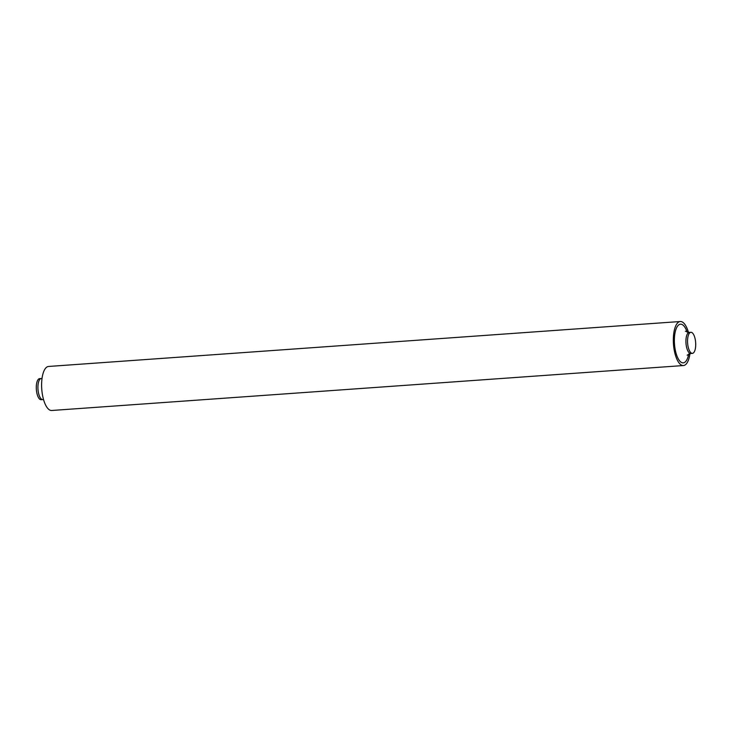 <?xml version="1.0" encoding="UTF-8"?>
<svg xmlns="http://www.w3.org/2000/svg" width="732" height="732" viewBox="0 0 732 732"><rect width="100%" height="100%" fill="white"/><g stroke="black" fill="none" stroke-linecap="round" stroke-linejoin="round"><path stroke-width="1.1" d="M695.4 340.362A10.559 4.026 85.9 0 0 690.88 332.301A10.559 4.026 85.9 0 0 687.86 345.303A10.559 4.026 85.9 0 0 692.381 353.373A10.559 4.026 85.9 0 0 695.4 340.362M36.6 391.638A10.559 4.026 85.9 0 0 41.12 399.699L42.749 399.581A10.559 4.026 -94.1 0 1 38.229 391.519A10.559 4.026 -94.1 0 1 41.248 378.517L39.62 378.627A10.559 4.026 85.9 0 0 36.6 391.638M688.464 332.42A22.07 8.409 85.9 0 0 680.293 321.513A22.07 8.409 85.9 0 0 673.98 348.688A22.07 8.409 85.9 0 0 683.423 365.543A22.07 8.409 85.9 0 0 689.965 353.593M683.423 365.543L51.707 410.487A22.07 8.409 -94.1 0 1 42.264 393.633A22.07 8.409 -94.1 0 1 48.577 366.458L680.293 321.513M688.721 353.995A19.389 7.393 -94.1 0 1 681.785 362.605A19.389 7.393 -94.1 0 1 674.941 348.066A19.389 7.393 -94.1 0 1 677.695 325.95A19.389 7.393 -94.1 0 1 687.174 332.191M687.147 355.176L690.752 353.483A10.559 4.026 -94.1 0 1 686.232 345.422A10.559 4.026 -94.1 0 1 689.251 332.42L690.88 332.301M42.035 378.407L41.248 378.517M42.749 399.581L43.536 399.581M690.752 353.483L692.381 353.373M685.445 331.248L689.251 332.42"/></g></svg>
